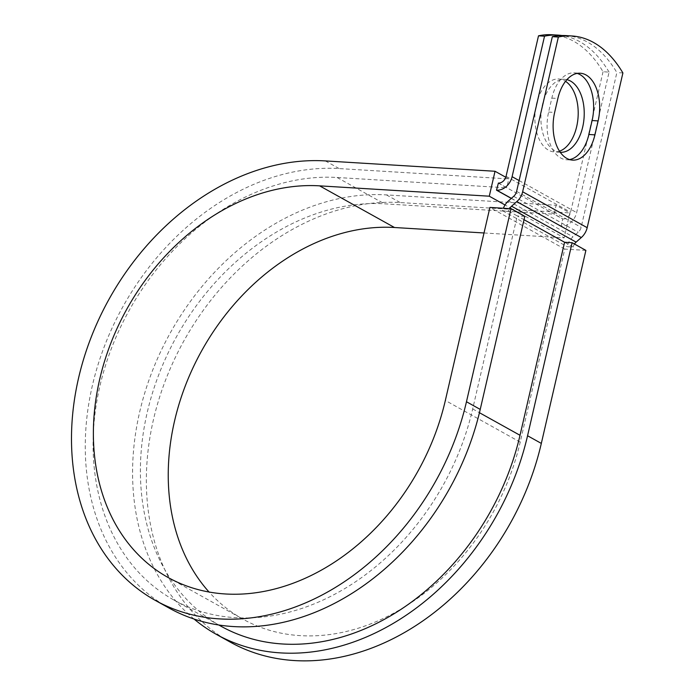 <?xml version="1.0" encoding="UTF-8"?>
<svg xmlns="http://www.w3.org/2000/svg" width="695" height="695" viewBox="0 0 695 695"><rect width="100%" height="100%" fill="white"/><g stroke="black" fill="none" stroke-linecap="round" stroke-linejoin="round"><path stroke-width="0.52" stroke-dasharray="3.48 2.61" d="M577.189 73.401A36.54 21.597 93.5 0 0 574.192 72.862A36.54 21.597 93.5 0 0 551.83 98.125L548.616 112.069A36.54 21.597 93.5 0 0 566.521 159.746A36.54 21.597 93.5 0 0 569.561 159.572M559.501 151.189A36.54 21.597 -86.5 0 1 554.306 151.927A36.54 21.597 -86.5 0 1 548.511 150.19A36.54 21.597 -86.5 0 1 535.489 109.141A36.54 21.597 -86.5 0 1 558.754 78.995A36.54 21.597 -86.5 0 1 564.548 80.733A36.54 21.597 -86.5 0 1 565.53 81.324M560.248 152.292A36.54 21.597 -86.5 0 1 554.549 150.554A36.54 21.597 -86.5 0 1 541.518 109.506A36.54 21.597 -86.5 0 1 564.792 79.36A36.54 21.597 -86.5 0 1 566.903 79.664M552.004 34.75A136.62 80.759 -86.5 0 1 603.043 71.741L609.072 72.115L576.641 212.592A14.986 11.633 119.1 0 1 561.282 226.101L562.681 218.96L554.071 214.173L556.13 205.268L569.9 212.931L564.14 237.864L505.03 204.973M603.043 71.741L570.604 212.227A7.497 5.812 119.1 0 1 562.933 218.977L562.681 218.96M511.303 198.414L561.03 226.084M565.834 35.593A136.62 80.759 -86.5 0 1 616.865 72.584L581.142 227.317A7.497 5.812 -60.9 0 1 578.214 232.243L573.01 236.821A14.986 11.633 119.1 0 0 567.155 246.682L573.184 247.046A7.497 5.812 119.1 0 1 574.47 244.032M609.072 72.115A136.62 80.759 93.5 0 0 561.925 35.515M622.902 72.958L616.865 72.584M509.617 208.63A7.497 5.812 119.1 0 0 508.644 211.132L502.615 210.767A14.986 11.633 119.1 0 1 503.389 208.257M502.615 210.767L567.155 246.682M508.644 211.132L517.254 215.919L472.687 408.947A231.548 179.684 119.1 0 1 173.68 599.898A231.548 179.684 119.1 0 1 111.817 347.404A231.548 179.684 119.1 0 1 337.092 177.486L506.742 187.832L498.141 183.046M221.01 626.238A231.548 179.684 119.1 0 1 159.146 373.745A231.548 179.684 119.1 0 1 384.422 203.817L554.071 214.173M573.184 247.046L564.583 242.26M505.795 177.26L508.801 178.928L506.742 187.832M169.128 608.082A240.913 186.955 119.1 0 1 104.763 345.372A240.913 186.955 119.1 0 1 339.151 168.581L508.801 178.928M484.015 232.973L564.14 237.864M194.027 619.036A240.913 186.955 119.1 0 1 158.834 355.632A240.913 186.955 119.1 0 1 386.472 194.913L556.13 205.268M230.219 642.084A240.913 186.955 119.1 0 1 165.853 379.374A240.913 186.955 119.1 0 1 400.242 202.575L569.9 212.931M585.885 250.382L564.774 249.097L520.207 442.124A214.686 166.6 119.1 0 1 242.972 619.167A214.686 166.6 119.1 0 1 209.056 592.027M524.795 216.38L517.254 215.919L524.03 219.69M564.774 249.097L489.914 207.431M551.83 98.125L557.868 98.49M511.39 198.336L561.282 226.101M516.611 191.394L581.142 227.317M519.104 180.57L576.641 212.592M506.073 176.304L570.604 212.227M513.674 196.329L578.214 232.243M508.471 200.907L573.01 236.821M498.393 183.063L562.933 218.977M337.092 177.486L384.422 203.817M472.687 408.947L479.446 412.708M548.616 112.069L554.645 112.442M325.382 160.919L339.151 168.581M386.472 194.913L400.242 202.575M520.207 442.124L445.347 400.459M574.192 72.862L580.229 73.227M560.344 152.292L554.306 151.927M173.68 599.898L218.795 625.005M564.792 79.36L558.754 78.995M566.521 159.746L572.558 160.111M168.112 577.502L242.972 619.167"/><path stroke-width="1.04" d="M586.024 74.964A36.54 21.597 93.5 0 0 580.229 73.227A36.54 21.597 93.5 0 0 557.868 98.49L554.645 112.442A36.54 21.597 93.5 0 0 572.558 160.111A36.54 21.597 93.5 0 0 594.92 134.856L598.134 120.904A36.54 21.597 93.5 0 0 586.024 74.964M569.561 159.572A36.54 21.597 93.5 0 0 588.882 134.483L592.105 120.53A36.54 21.597 93.5 0 0 579.986 74.6A36.54 21.597 93.5 0 0 577.189 73.401M565.53 81.324A36.54 21.597 -86.5 0 1 577.979 118.315A36.54 21.597 -86.5 0 1 559.501 151.189M566.903 79.664A36.54 21.597 -86.5 0 1 570.586 81.098A36.54 21.597 -86.5 0 1 583.609 122.146A36.54 21.597 -86.5 0 1 560.344 152.292A36.54 21.597 -86.5 0 1 560.248 152.292M561.925 35.515A136.62 80.759 93.5 0 0 558.042 35.115A136.62 80.759 93.5 0 0 544.533 36.192L538.503 35.827L506.073 176.304A7.497 5.812 119.1 0 1 498.393 183.063L496.499 190.169L511.303 198.414M544.533 36.192L512.102 176.678A14.986 11.633 119.1 0 1 496.751 190.187L496.499 190.169M574.47 244.032A7.497 5.812 119.1 0 1 576.112 242.121L581.315 237.542A14.986 11.633 -60.9 0 0 587.179 227.682L622.902 72.958A136.62 80.759 -86.5 0 0 571.863 35.966L565.834 35.593A136.62 80.759 -86.5 0 0 552.334 36.67L516.611 191.394A7.497 5.812 -60.9 0 1 513.674 196.329L508.471 200.907A14.986 11.633 119.1 0 0 503.389 208.257M509.617 208.63A7.497 5.812 119.1 0 1 511.581 206.207L516.785 201.628A14.986 11.633 -60.9 0 0 522.64 191.768L558.363 37.035A136.62 80.759 -86.5 0 1 571.863 35.966M538.503 35.827A136.62 80.759 -86.5 0 1 552.004 34.75L558.042 35.115M558.363 37.035L552.334 36.67M479.446 412.708L520.016 435.287A231.548 179.684 119.1 0 1 221.01 626.238L218.795 625.005M520.016 435.287L564.583 242.26L572.124 242.72L585.885 250.382L541.327 443.41A240.913 186.955 119.1 0 1 230.219 642.084L216.449 634.422A240.913 186.955 119.1 0 1 194.027 619.036M209.056 592.027A214.686 166.6 119.1 0 1 196.963 359.654A214.686 166.6 119.1 0 1 394.491 227.508L319.622 185.852A214.686 166.6 119.1 0 0 110.757 343.391A214.686 166.6 119.1 0 0 168.112 577.502A214.686 166.6 119.1 0 0 445.347 400.459L489.914 207.431L511.025 208.717L466.467 401.745A240.913 186.955 119.1 0 1 155.359 600.419A240.913 186.955 119.1 0 1 90.993 337.709A240.913 186.955 119.1 0 1 325.382 160.919L495.031 171.265L505.795 177.26M394.491 227.508L484.015 232.973M505.03 204.973L489.28 196.198L495.031 171.265M319.622 185.852L489.28 196.198M466.467 401.745L480.228 409.407A240.913 186.955 119.1 0 1 169.128 608.082L155.359 600.419M572.124 242.72L527.557 435.748A240.913 186.955 119.1 0 1 216.449 634.422M480.228 409.407L524.795 216.38L511.025 208.717M496.751 190.187L511.39 198.336M522.64 191.768L587.179 227.682M512.102 176.678L519.104 180.57M524.03 219.69L564.583 242.26M511.581 206.207L576.112 242.121M516.785 201.628L581.315 237.542M588.882 134.483L594.92 134.856M592.105 120.53L598.134 120.904M527.557 435.748L541.327 443.41"/></g></svg>
